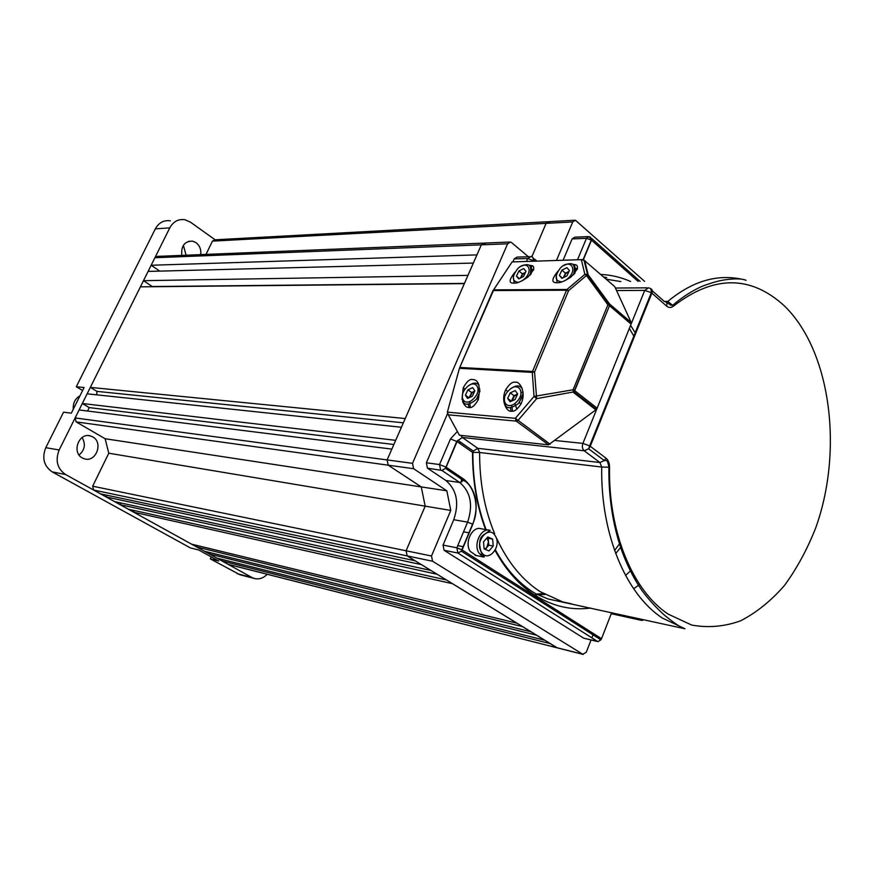 <?xml version="1.0" encoding="UTF-8"?>
<svg xmlns="http://www.w3.org/2000/svg" width="874" height="874" viewBox="0 0 874 874"><rect width="100%" height="100%" fill="white"/><g stroke="black" fill="none" stroke-linecap="round" stroke-linejoin="round"><path stroke-width="1.31" d="M427.441 468.136L445.893 480.503L459.757 482.514L441.916 470.463L427.441 468.136L426.359 462.794L447.51 413.719M513.136 261.359L514.196 258.901L517.091 257.087L529.513 256.727M563.173 260.102L572.109 238.908L574.786 237.182L588.104 236.614M584.007 638.249L597.499 641.418L457.9 553.034L444.09 550.281L583.428 638.02M444.09 550.281L443.042 545.092L453.737 519.713C459.407 502.932 456.785 489.855 445.893 480.503M629.367 328.406L634.284 336.883M620.158 542.994L614.575 550.478M543.442 593.654L535.773 594.091M469.764 397.408L471.938 392.961L474.691 391.202M470.278 407.426L469.622 401.45M469.24 397.648L471.654 392.535L474.724 391.126M474.866 390.842L472.31 396.25L467.568 398.413L465.394 395.179L467.929 389.804L472.659 387.63L474.866 390.842M478.045 390.023L479.924 389.17M468.956 397.779L465.394 395.179M471.654 392.535L467.929 389.804M512.077 400.849L514.316 396.108L517.517 394.218M512.557 411.108L511.629 405.165M511.443 401.133L513.988 395.66L517.594 394.054M517.648 393.945L515.059 399.527L510.045 401.756L507.652 398.413L510.241 392.852L515.234 390.612L517.648 393.945M521.046 392.721L523.013 391.989M511.366 401.166L507.652 398.413M513.988 395.66L510.241 392.852M563.697 277.462L565.795 273.54L568.963 271.541M563.369 277.626L565.456 273.158L569.029 271.388M569.433 270.503L566.942 275.867L561.927 278.347L559.415 275.474L561.906 270.142L566.909 267.652L569.433 270.503M574.884 269.738L577.222 269.476M562.485 278.063L559.415 275.474M565.456 273.158L561.906 270.142M520.729 277.91L522.75 274.25L525.46 272.404M520.478 278.041L522.444 273.879L525.493 272.338M525.973 271.311L523.515 276.512L518.763 278.904L516.468 276.118L518.905 270.962L523.657 268.547L525.973 271.311M531.173 270.711L533.446 270.306M519.44 278.566L516.468 276.118M522.444 273.879L518.905 270.962M484.677 549.091L486.709 547.637L488.5 541.738L486.884 537.98M476.254 555.536L470.168 551.33C464.116 542.492 472.452 525.635 481.246 528.781L488.708 530.103M487.058 537.772L488.184 538.264L488.817 545.201L485.245 549.331M489.003 550.926L484.141 548.861L483.508 541.869L487.758 536.975L492.608 539.072L493.231 546.032L489.003 550.926M482.546 553.548L480.383 554.859M488.184 538.264L492.608 539.072M488.817 545.201L493.231 546.032M531.152 273.966L530.376 274.163M529.775 265.478C535.576 265.237 534.964 269.116 527.907 277.091C521.461 281.504 516.862 283.515 514.13 283.121C508.526 283.515 508.81 279.888 514.994 272.24M533.752 269.203L531.512 269.607M575.026 273.169L574.142 273.3M573.278 264.483C579.517 264.494 578.73 268.689 570.919 277.058C564.56 281.188 560.005 283.067 557.262 282.695C551.232 283.078 551.428 279.276 557.874 271.279M577.506 268.329L575.223 268.602M462.04 399.505L463.209 387.892C466.705 381.523 469.884 378.748 472.768 379.567C478.799 379.687 480.634 386.406 478.297 399.713C474.757 405.765 471.61 408.355 468.835 407.481C466.596 407.688 464.498 405.678 462.543 401.439M468.366 404.28L468.934 407.492M515.048 404.007L516.895 409.207M511.323 411.119C507.543 412.539 500.147 401.778 505.653 389.848C509.28 384.025 512.503 381.512 515.343 382.288C519.211 380.605 526.902 392.044 520.893 404.105C517.233 409.6 514.043 411.938 511.323 411.119M510.405 407.885L511.082 411.097M597.128 408.18L595.839 409.851L573.41 392.371L573.104 389.782L607.922 304.797L586.476 275.518L587.667 274.895L587.372 274.261L584.859 274.36L586.476 275.518L568.57 290.681L566.953 289.502L584.859 274.36L581.461 260.146L583.941 260.048L614.772 286.65L631.17 322.44L631.094 324.112L609.506 305.703L574.71 390.678L597.128 408.18L631.094 324.112M595.839 409.851L548.511 444.822L516.261 421.115L448.296 414.811L459.407 435.219L548.511 444.822M607.037 303.573L607.408 301.038M492.794 290.736L493.886 289.862L566.953 289.502L566.527 290.212L568.57 290.681L534.56 371.996L532.517 371.472L532.266 372.379L459.986 368.336L460.216 367.484L532.517 371.472L566.527 290.212L493.46 290.539L459.527 367.987L447.357 412.157L515.332 418.318L534.036 396.414L532.266 372.379L534.56 371.996L536.658 398.642L534.036 396.414L573.104 389.782L574.71 390.678L573.956 391.869L596.385 409.36M582.226 259.611L512.098 261.927L583.002 259.589L583.941 260.048L587.667 274.895L609.123 304.141L609.2 305.474L607.922 304.797L609.593 304.021L609.506 305.703L573.956 391.869L536.658 398.642L517.921 420.525L516.261 421.115L515.332 418.318L550.172 444.265M459.724 367.528L492.728 291.162L512.098 261.927L493.493 289.982M631.268 570.132L625.544 575.42M535.391 594.746L544.939 594.506L535.391 594.746M615.722 553.624L621.305 546.458L615.722 553.624M635.638 333.507L630.602 325.336L635.638 333.507M644.575 281.352L575.398 220.226L572.743 221.941L556.53 260.277M528.409 256.759L511.465 242.513L510.514 242.011L507.619 243.802L412.506 463.34L413.61 468.704L446.843 490.817L450.776 510.427L431.505 556.017L432.564 561.239L582.805 654.265L586.268 652.255L591.053 639.954M592.091 637.288L593.031 634.841M639.123 618.705L641.898 620.464L643.865 619.742M461.68 482.022L461.286 479.028M459.768 443.457L459.833 441.676M635.464 579.91L636.261 579.101M531.785 256.869L546.119 223.351L548.763 221.668L546.119 223.351L531.785 256.869M611.254 613.592L615.22 614.466L612.893 612.936L615.667 614.673L641.45 620.245M557.317 647.874L407.164 555.897L406.093 550.784L425.179 506.144L450.776 510.427M413.61 468.704L388.209 465.187L387.106 459.921L388.209 465.187L76.125 421.891L105.12 438.726L421.257 486.916L388.209 465.187L421.257 486.916L425.179 506.144L421.257 486.916L446.843 490.817M76.125 421.891L75.109 417.947L79.086 409.972L391.847 449.105L387.106 459.921L481.334 244.84L484.207 243.081L481.334 244.84L476.931 254.88L151.158 265.259L159.767 271.115M209.378 553.985L536.418 635.169L544.666 640.227L216.916 558.147L209.378 553.985L210.022 552.597M222.531 559.557L221.909 560.911L228.016 564.287L583.242 654.451M582.805 654.265L556.782 647.667L550.117 643.581L221.909 560.911M82.309 403.493L87.127 393.824L401.417 427.255L395.682 440.343L82.309 403.493L89.246 407.601L393.857 444.505M549.691 222.171L548.763 221.668L574.294 220.281M485.157 243.573L484.207 243.081L509.324 242.054M143.489 280.663L148.099 271.41L473.347 263.063L467.951 275.376L143.489 280.663L152.273 286.541L464.444 283.384M90.328 387.39L140.408 286.847L464.345 283.624L405.23 418.559L90.328 387.39L96.97 391.377L403.362 422.808M105.12 438.726L108.791 453.213L425.179 506.144L406.093 550.784L407.164 555.897L415.041 560.737L100.597 493.886L93.66 490.052L92.666 486.195L431.505 556.017M106.191 496.978L421.399 564.626L430.849 570.427L114.538 501.589L106.191 496.978L107.032 495.252M120.066 504.648L437.087 574.251L446.363 579.943L128.303 509.192L120.066 504.648L120.874 502.965M133.755 512.208L452.503 583.701L516.84 623.162L191.57 544.152L133.755 512.208L134.541 510.58M196.694 546.982L522.477 626.625L530.868 631.771L204.33 551.199L196.694 546.982L197.36 545.551M108.791 453.213L92.666 486.195M89.246 407.601L87.553 411.031M96.653 394.829L96.97 391.377M507.619 243.802L154.917 257.721L151.158 265.259M154.917 257.721L157.44 256.377L483.027 243.125M572.743 221.941L212.469 241.115L205.969 254.4M212.469 241.115L214.829 239.815L547.67 221.734M82.112 437.524C85.86 444.134 84.844 449.957 79.064 454.993M92.742 436.88C103.525 442.408 96.118 462.532 84.592 458.883L82.342 457.965C71.46 452.535 78.868 432.269 90.35 435.908L92.742 436.88M183.376 245.266L186.075 255.208M181.836 255.383C180.94 245.955 184.512 241.202 192.542 241.126L195.995 242.633C199.676 245.539 201.26 249.538 200.747 254.618M239.946 574.742L210.317 558.89L218.686 560.999L198.682 549.975L190.39 547.922L52.156 471.862C43.886 466.061 41.766 457.987 45.787 447.663L63.551 412.178L71.297 413.183L84.112 387.521L76.289 386.734L82.615 390.514M211.235 556.902L210.317 558.89M76.289 386.734L155.332 228.868C158.85 222.597 163.853 219.92 170.332 220.827M237.16 573.661L251.963 577.517L65.572 474.538L52.156 471.862M45.787 447.663L59.159 449.979L169.785 227.874C173.336 221.515 178.372 218.806 184.906 219.724L190.434 222.149L215.124 239.804M59.159 449.979C55.095 460.467 57.236 468.65 65.572 474.538M251.963 577.517L254.323 578.479C258.999 579.615 263.314 578.217 267.247 574.294M590.649 608.053C571.367 610.598 552.86 606.348 535.117 595.336C519.353 585.252 506.024 570.34 495.143 550.587M496.705 538.45C507.849 562.397 522.368 580.15 540.252 591.698L562.681 601.913L572.022 603.967M633.661 588.77L639.648 584.455M587.372 275.026L588.246 274.917M600.7 274.447C611.079 274.884 621.043 277.244 630.602 281.494M620.922 281.592L606.185 279.199M555.165 440.507L582.903 443.391L644.717 290.397L651.338 292.648L666.556 306.064C668.872 307.954 671.221 307.943 673.581 306.053C713.697 275.091 750.624 275.037 784.382 305.9C830.857 350.878 843.541 450.208 815.792 527.688C807.303 549.265 796.837 568.559 784.404 585.569C771.021 600.886 756.425 612.63 740.617 620.813C724.393 626.647 708.071 628.067 691.662 625.052L668.184 614.116C632.863 590.846 608.26 532.2 609.539 467.164L608.872 467.219C608.599 497.393 612.849 525.077 621.622 550.281C626.713 564.309 632.874 576.807 640.129 587.776C643.81 593.752 655.992 608.315 666.37 616.749C675.526 624.036 681.709 628.045 684.943 628.767L662.339 618.038C625.904 594.233 600.438 533.959 601.727 467.044L479.618 452.481C479.531 482.186 484.524 509.247 494.618 533.653M616.541 290.518L644.717 290.397L648.519 287.83C650.529 288.005 651.469 289.611 651.338 292.648L589.644 445.882L590.245 446.297L588.628 448.788L589.644 445.882L582.903 443.391C581.898 446.527 582.335 448.985 584.214 450.776L588.628 448.788L604.316 460.576L605.66 460.554C606.96 459.888 608.031 462.106 608.872 467.219L601.727 467.044L599.914 462.521L584.214 450.776L462.346 437.459L477.805 448.318L599.914 462.521L604.316 460.576L605.922 458.107L590.245 446.297L651.906 293.107C652.736 290.605 652.19 289.076 650.256 288.529M652.288 290.813L664.284 301.432L667.791 301.443C692.099 281.319 716.68 273.901 741.545 279.167M532.069 265.882L531.534 267.149M485.573 529.557C476.789 505.98 472.452 480.263 472.55 452.371L457.069 441.567L446.122 467.208L463.952 479.313C476.308 490.041 479.258 505.019 472.812 524.258L462.084 549.943L601.52 638.697L611.658 612.674M638.118 281.417L591.501 240.186L583.373 259.633M526.661 261.064L527.743 258.518L514.196 258.901M426.359 462.794L439.513 464.542L450.481 438.934L457.069 441.567L457.79 440.245L473.271 451.06L472.878 452.35C472.79 480.318 477.193 506.079 486.097 529.644M457.353 431.45L450.481 438.934M599.739 290.583L599.182 290.594M534.506 259.054L536.57 260.802M591.807 238.602L640.129 281.395M577.517 259.731L586.487 238.318L572.109 238.908M443.042 545.092L456.851 547.79L467.601 522.128L453.737 519.713M609.539 467.164C609.506 463.089 608.293 460.063 605.922 458.107M648.574 301.388L647.82 301.377M574.491 265.904L575.179 264.767M472.812 524.258L467.601 522.128C473.293 505.161 470.682 491.953 459.757 482.514L463.34 480.416L445.5 468.333L441.916 470.463M440.594 469.928L439.513 464.542L446.122 467.208L445.5 468.333L456.774 441.37L462.346 437.459L460.838 435.372M477.805 448.318L473.271 451.06L472.878 452.35L479.618 452.481L477.805 448.318M673.581 306.053L667.791 301.443L666.185 302.142M666.556 306.064C667.419 303.267 666.665 301.727 664.284 301.432M534.08 260.867L527.743 258.518L530.649 256.694C531.796 255.59 532.878 256.934 533.905 260.725L533.85 260.867M463.952 479.313L463.34 480.416C473.61 484.174 480.569 508.133 472.594 524.116L461.854 549.812L456.851 547.79L457.9 553.034L461.385 551.177L462.084 549.943L461.385 551.177L600.897 639.844L597.958 641.625L583.876 638.217M533.02 257.677L534.211 260.867M601.148 639.462L597.958 641.625M583.133 259.589L591.305 240.022L589.174 236.57L586.487 238.318L591.501 240.186L590.507 237.094M610.806 614.728L610.478 615.58M466.454 387.641C457.277 396.698 464.848 408.125 473.817 398.446C483.114 389.203 475.259 377.983 466.454 387.641M478.329 399.637L476.833 398.544L475.478 400.106C466.661 406.661 462.259 405.317 462.248 396.064M508.624 390.612C499.054 399.953 507.357 411.796 516.698 401.811C526.399 392.262 517.79 380.638 508.624 390.612M523.144 395.234L518.435 403.526C508.766 410.398 504.101 408.737 504.429 398.522M520.172 386.537L521.931 387.783M565.423 280.434L568.668 277.823C578.271 268.22 569.247 258.267 560.212 268.22C554.291 276.61 554.859 281.155 561.906 281.854M557.055 282.695L556.203 275.55M572.339 263.926C575.551 265.762 576.064 269.268 573.879 274.436M522.412 280.674L525.099 278.402C534.309 269.105 526.05 259.447 517.364 269.094C511.705 277.014 512.044 281.439 518.358 282.357M514.174 283.121L513.333 276.839M528.814 264.898C531.851 266.614 532.299 269.99 530.179 275.026M495.318 535.937C489.036 524.433 474.298 541.301 481.388 552.04C487.823 563.424 502.299 546.534 495.318 535.937M479.007 553.067C472.943 544.174 481.301 527.197 490.117 530.354L482.863 535.401C479.28 538.428 478.723 544.043 481.203 552.226C483.89 555.318 484.819 556.935 483.978 557.077L479.007 553.067M583.843 259.939L584.706 260.561L588.158 274.786L609.593 304.021L631.17 322.44M447.357 412.157L448.296 414.811M432.564 561.239L93.66 490.052M75.109 417.947L412.506 463.34M169.785 227.874L155.332 228.868M79.982 395.791C75.098 398.697 72.87 403.165 73.274 409.218M495.438 549.975C506.286 569.772 519.79 584.4 535.937 593.861L548.064 598.963L684.943 628.767M587.12 276.392L589.218 276.228M603.628 276.982L606.731 277.637M746.079 280.314C742.474 278.784 736.531 278.478 728.25 279.407C724.448 279.964 718.92 280.106 702.882 285.995C692.678 290.419 682.736 296.756 673.078 304.982L671.101 305.332L666.207 302.175M648.322 302L647.579 301.989M615.405 288.027L647.153 287.841M531.261 266.92L531.763 265.762M468.868 385.609C473.173 382.473 476.548 382.299 478.985 385.073M480.034 390.995L476.833 398.544M520.959 403.963L519.222 402.652L523.133 393.376M510.908 388.668C515.846 385.084 519.615 385.041 522.215 388.548M562.976 265.893C572.645 261.075 576.163 264.035 573.541 274.775M520.205 266.712C529.207 262.233 532.452 265.095 529.917 275.299M463.537 531.829L469.218 532.867M475.128 555.318L483.978 557.077M457.747 545.638L463.417 546.742M465.088 389.269L463.209 387.892M507.838 391.486L505.653 389.848M611.21 613.69L641.898 620.464M557.208 647.852L228.409 564.44M239.498 574.622L254.323 578.479M192.542 241.126L188.358 241.355M90.35 435.908L88.46 435.623"/></g></svg>
